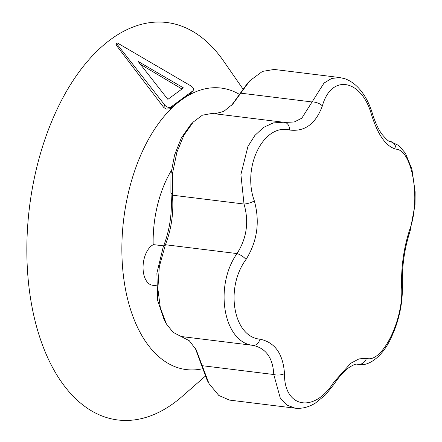 <?xml version="1.0" encoding="UTF-8"?>
<svg xmlns="http://www.w3.org/2000/svg" width="442" height="442" viewBox="0 0 442 442"><rect width="100%" height="100%" fill="white"/><g stroke="black" fill="none" stroke-linecap="round" stroke-linejoin="round"><path stroke-width="0.66" d="M171.336 170.546A87.604 49.747 97 0 0 153.175 244.586L163.684 245.879M165.8 322.848L164.308 320.24L157.7 300.632L156.882 273.217L163.181 247.117C169.988 229.79 172.562 211.607 170.899 192.574L170.938 174.015L174.584 154.982L181.353 137.904L190.364 125.075L191.723 123.727M231.558 105.351L247.57 83.173M207.221 380.424L195.287 348.235M284.482 373.601C283.946 408.021 314.218 413.574 333.627 382.441L350.655 363.335L359.009 358.893L366.435 358.318C381.932 363.749 403.679 320.102 401.662 287.449C400.993 267.195 403.756 247.675 409.949 228.89C420.773 199.254 412.237 150.048 396.038 149.175C386.137 146.617 377.965 135.136 371.518 114.732C361.628 79.024 331.323 73.466 322.378 105.892C315.676 123.898 304.737 131.937 289.571 130.014C263.642 123.296 241.857 166.938 254.338 200.883C260.073 221.762 257.31 241.282 246.05 259.443C224.801 287.792 233.304 336.992 259.962 339.158C274.93 342.34 283.101 353.821 284.482 373.601A8.343 3.912 -2.3 0 1 273.769 374.518L202.198 365.683L208.978 383.562L218.796 395.452L229.486 400.093L295.101 408.187L286.814 405.016L280.25 397.977L273.769 374.518C272.913 357.943 265.996 348.23 253.017 345.373C223.597 342.489 213.757 286.565 236.995 253.57C246.785 238.288 249.128 221.773 244.012 204.022L240.901 174.535L247.918 146.49L254.879 135.451L263.526 127.412L273.239 122.926L283.355 122.224L212.094 113.428L202.414 115.191L193.314 121.986L183.944 135.197L176.877 152.275L172.573 173.126L172.441 195.193C173.811 212.442 171.474 228.956 165.43 244.741L159.308 266.648L157.877 288.737L160.347 307.897L166.424 323.975L173.137 332.356L189.275 340.716L196.182 349.799L202.198 365.683L200.778 363.766M371.518 114.732A8.343 2.503 -17 0 0 372.291 113.146L373.54 117.003C375.987 124.025 378.733 129.716 381.777 134.07C386.557 139.678 389.336 142.114 390.115 141.385L398.783 145.517L405.386 153.164L411.938 169.242L415.148 191.933L415.038 204.458L410.148 230.939C404.424 248.476 401.844 266.747 402.402 285.742C402.712 304.267 398.75 322.036 390.524 339.031C382.059 357.136 368.026 366.562 358.959 364.423L357.456 364.186C355.838 363.749 352.827 365.004 348.434 367.948C343.677 371.529 338.815 377.026 333.859 384.446A8.343 2.873 -146.5 0 0 333.627 382.441M289.571 130.014A8.343 6.083 -80.4 0 0 284.808 122.434L294.212 121.998L301.798 118.196L324.03 83.063L331.611 78.461L339.799 77.543L274.184 69.444L262.46 71.394L249.852 80.742L232.757 104.097L223.707 111.428L214.917 113.776M390.115 141.385A8.343 7.492 101.1 0 1 396.038 149.175M410.148 230.939A8.343 4.282 -161.3 0 0 409.949 228.89M322.378 105.892A8.343 4.282 -161.3 0 0 312.339 101.992L240.774 93.163L238.835 94.914M402.402 285.742A8.343 3.912 177.7 0 1 401.662 287.449M357.048 364.158L358.119 364.291A8.343 7.492 -78.9 0 0 366.435 358.318M254.338 200.883A8.343 2.503 163 0 1 244.012 204.022L172.441 195.193L170.899 192.574M246.05 259.443A8.343 2.873 -146.5 0 0 236.995 253.57L165.43 244.741L163.181 247.117M259.962 339.158A8.343 6.083 99.6 0 1 253.017 345.373L181.452 336.544M140.357 64.267L181.69 88.853M138.125 61.421L167.877 99.362L183.463 87.903L138.125 61.421M191.005 85.975L117.583 43.089A0.834 0.547 29.9 0 0 116.583 43.145A0.834 0.547 29.9 0 0 116.694 43.747L164.872 105.185A4.171 2.735 29.9 0 0 171.026 106.914L192.701 90.98A4.171 2.735 29.9 0 0 193.22 90.406A4.171 2.735 29.9 0 0 191.005 85.975M193.22 90.406L191.635 92.831L181.198 100.102A141.838 80.543 97 0 0 168.783 111.141A141.838 80.543 97 0 0 123.683 277.919A141.838 80.543 97 0 0 202.198 368.821M171.026 106.914L169.96 108.765L166.032 109.102L163.639 107.329L116.031 44.896L115.926 44.294L116.583 43.145M169.96 108.765L181.198 100.102A141.838 80.543 97 0 1 239.227 94.251M242.835 88.814L223.564 61.024A200.243 113.705 97 0 0 93.08 55.112A200.243 113.705 97 0 0 35.796 323.759A200.243 113.705 97 0 0 182.176 396.43L205.121 376.346M153.418 244.614A20.857 11.846 97 0 0 143.517 273.046A20.857 11.846 97 0 0 152.529 285.245L156.341 285.714M192.701 90.98L191.635 92.831M116.694 43.747L116.031 44.896M164.872 105.185L163.639 107.329M358.959 364.423L356.827 364.158M372.291 113.146C369.413 103.732 365.263 95.837 359.854 89.45C355.528 84.394 350.611 80.847 345.097 78.803L339.81 77.543M284.808 122.434L283.361 122.224M333.859 384.446L325.522 394.85L315.356 403.093C308.748 407.176 301.991 408.872 295.096 408.187M208.53 382.744L207.038 380.098M196.182 349.815L195.662 348.876M247.15 83.621L249.857 80.742M190.358 125.069L192.629 122.71"/></g></svg>
